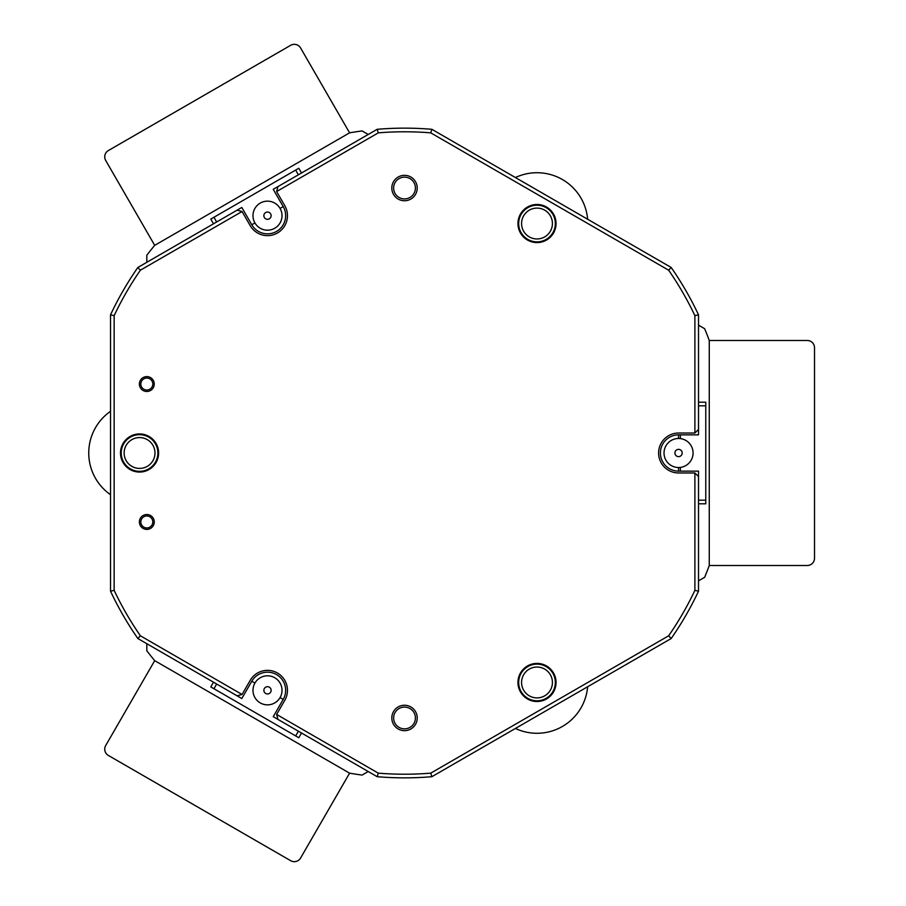 <?xml version="1.0" encoding="UTF-8"?>
<svg xmlns="http://www.w3.org/2000/svg" width="906" height="906" viewBox="0 0 906 906"><rect width="100%" height="100%" fill="white"/><g stroke="black" fill="none" stroke-linecap="round" stroke-linejoin="round"><path stroke-width="1.36" d="M587.632 686.759A50.815 50.815 0 0 1 515.401 728.458M515.401 177.542A50.815 50.815 0 0 1 587.632 219.241M110.521 494.699A50.815 50.815 0 0 1 110.521 411.301M698.515 580.825L704.653 577.292A324.846 324.846 0 0 0 709.262 565.514L709.262 340.486L807.257 340.486A7.259 7.259 0 0 1 814.517 347.745L814.517 558.255A7.259 7.259 0 0 1 807.257 565.514L709.262 565.514L709.262 340.486A324.846 324.846 0 0 0 704.653 328.708L698.515 325.175M127.225 766.329L271.811 849.817M814.517 536.477L814.517 369.523M271.811 56.183L127.225 139.671M146.817 262.31L146.817 255.22A324.846 324.846 0 0 1 154.7 245.345L105.708 160.475A7.259 7.259 0 0 1 108.358 150.555L290.679 45.3A7.259 7.259 0 0 1 300.588 47.961L349.591 132.831L154.7 245.345L349.591 132.831A324.846 324.846 0 0 1 362.083 130.928L368.221 134.473M368.221 771.527L362.083 775.072A324.846 324.846 0 0 1 349.591 773.169L300.588 858.039A7.259 7.259 0 0 1 290.679 860.7L108.358 755.445A7.259 7.259 0 0 1 105.708 745.525L154.7 660.655L349.591 773.169L154.7 660.655A324.846 324.846 0 0 1 146.817 650.78L146.817 643.69M280.079 208.414L283.216 206.602L273.238 189.32L377.179 129.298A324.846 324.846 0 0 1 431.856 129.298L671.176 267.474A324.846 324.846 0 0 1 698.515 314.824L698.515 434.857L678.549 434.857A18.143 18.143 0 0 0 660.406 453A18.143 18.143 0 0 0 678.549 471.143L698.515 471.143L698.515 591.176A324.846 324.846 0 0 1 671.176 638.526L431.856 776.702A324.846 324.846 0 0 1 377.179 776.702L273.238 716.68L283.216 699.398L280.079 697.586M298.38 174.801L295.662 170.079L298.799 168.267L301.528 172.978M213.51 223.793L210.792 219.082L295.662 170.079M213.929 217.27L216.659 221.981M237.089 210.181L242.049 211.517L140.373 270.214L137.859 267.474L241.8 207.463L251.789 224.756L254.926 222.933A14.519 14.519 0 0 0 271.256 229.705M146.817 514.517A7.441 7.441 0 0 1 154.258 521.958A7.441 7.441 0 0 1 146.817 529.398A7.441 7.441 0 0 1 139.377 521.958A7.441 7.441 0 0 1 146.817 514.517M146.817 527.949A5.991 5.991 0 0 0 152.808 521.958A5.991 5.991 0 0 0 146.817 515.978A5.991 5.991 0 0 0 140.826 521.958A5.991 5.991 0 0 0 146.817 527.949M146.817 376.602A7.441 7.441 0 0 1 154.258 384.042A7.441 7.441 0 0 1 146.817 391.483A7.441 7.441 0 0 1 139.377 384.042A7.441 7.441 0 0 1 146.817 376.602M146.817 390.022A5.991 5.991 0 0 0 152.808 384.042A5.991 5.991 0 0 0 146.817 378.051A5.991 5.991 0 0 0 140.826 384.042A5.991 5.991 0 0 0 146.817 390.022M377.179 776.702L378.289 773.146L276.624 714.449L284.79 700.304A19.966 19.966 0 0 0 267.497 670.361A19.966 19.966 0 0 0 250.215 680.338L242.049 694.483L140.373 635.785A321.222 321.222 0 0 1 114.145 590.361L110.521 591.176L110.521 314.824A324.846 324.846 0 0 1 137.859 267.474M536.998 701.516A19.06 19.06 0 0 0 556.058 682.467A19.06 19.06 0 0 0 536.998 663.407A19.06 19.06 0 0 0 517.949 682.467A19.06 19.06 0 0 0 536.998 701.516M536.998 242.593A19.06 19.06 0 0 0 556.058 223.533A19.06 19.06 0 0 0 536.998 204.484A19.06 19.06 0 0 0 517.949 223.533A19.06 19.06 0 0 0 536.998 242.593M404.518 705.253A12.707 12.707 0 0 1 417.224 717.96A12.707 12.707 0 0 1 404.518 730.666A12.707 12.707 0 0 1 391.811 717.96A12.707 12.707 0 0 1 404.518 705.253M404.518 175.334A12.707 12.707 0 0 1 417.224 188.04A12.707 12.707 0 0 1 404.518 200.747A12.707 12.707 0 0 1 391.811 188.04A12.707 12.707 0 0 1 404.518 175.334M139.558 472.06A19.06 19.06 0 0 0 158.607 453A19.06 19.06 0 0 0 139.558 433.94A19.06 19.06 0 0 0 120.498 453A19.06 19.06 0 0 0 139.558 472.06M378.289 773.146A321.222 321.222 0 0 0 430.746 773.146L668.662 635.785A321.222 321.222 0 0 0 694.891 590.361L694.891 472.966L678.549 472.966A19.966 19.966 0 0 1 658.594 453A19.966 19.966 0 0 1 678.549 433.034L694.891 433.034L694.891 315.639L698.515 314.824M431.856 776.702L430.746 773.146M276.624 714.449L277.949 719.409M694.891 433.034L698.515 429.41M140.373 270.214A321.222 321.222 0 0 0 114.145 315.639L114.145 590.361M110.521 314.824L114.145 315.639M698.515 591.176L694.891 590.361M668.662 635.785L671.176 638.526M377.179 129.298L378.289 132.854L276.624 191.551L284.79 205.696A19.966 19.966 0 0 1 277.485 232.967A19.966 19.966 0 0 1 250.215 225.662L242.049 211.517M671.176 267.474L668.662 270.214L430.746 132.854A321.222 321.222 0 0 0 378.289 132.854M430.746 132.854L431.856 129.298M694.891 315.639A321.222 321.222 0 0 0 668.662 270.214M254.926 683.067L251.789 681.244L241.8 698.537L137.859 638.526A324.846 324.846 0 0 1 110.521 591.176M137.859 638.526L140.373 635.785M277.949 186.591L276.624 191.551M698.515 476.59L694.891 472.966M237.089 695.819L242.049 694.483M264.699 692.626A3.624 3.624 0 0 0 269.807 693.124A3.624 3.624 0 0 0 270.305 688.016A3.624 3.624 0 0 0 265.198 687.518A3.624 3.624 0 0 0 264.699 692.626M278.708 681.097A14.519 14.519 0 0 1 276.726 701.538A14.519 14.519 0 0 1 256.285 699.545A14.519 14.519 0 0 1 258.278 679.115A14.519 14.519 0 0 1 278.708 681.097M301.528 733.022L298.799 737.733L210.792 686.918L213.51 682.207M295.662 735.921L298.38 731.199M216.659 684.019L213.929 688.73M157.882 453A18.335 18.335 0 0 1 139.558 471.335A18.335 18.335 0 0 1 121.223 453A18.335 18.335 0 0 1 139.558 434.665A18.335 18.335 0 0 1 157.882 453M124.133 453A15.425 15.425 0 0 0 139.558 468.425A15.425 15.425 0 0 0 154.983 453A15.425 15.425 0 0 0 139.558 437.575A15.425 15.425 0 0 0 124.133 453M555.333 223.533A18.335 18.335 0 0 1 536.998 241.868A18.335 18.335 0 0 1 518.674 223.533A18.335 18.335 0 0 1 536.998 205.209A18.335 18.335 0 0 1 555.333 223.533M521.573 223.533A15.425 15.425 0 0 0 536.998 238.958A15.425 15.425 0 0 0 552.422 223.533A15.425 15.425 0 0 0 536.998 208.108A15.425 15.425 0 0 0 521.573 223.533M555.333 682.467A18.335 18.335 0 0 1 536.998 700.791A18.335 18.335 0 0 1 518.674 682.467A18.335 18.335 0 0 1 536.998 664.132A18.335 18.335 0 0 1 555.333 682.467M521.573 682.467A15.425 15.425 0 0 0 536.998 697.892A15.425 15.425 0 0 0 552.422 682.467A15.425 15.425 0 0 0 536.998 667.043A15.425 15.425 0 0 0 521.573 682.467M393.634 188.04A10.883 10.883 0 0 0 404.518 198.924A10.883 10.883 0 0 0 415.412 188.04A10.883 10.883 0 0 0 404.518 177.146A10.883 10.883 0 0 0 393.634 188.04M393.634 717.96A10.883 10.883 0 0 0 404.518 728.854A10.883 10.883 0 0 0 415.412 717.96A10.883 10.883 0 0 0 404.518 707.076A10.883 10.883 0 0 0 393.634 717.96M251.789 224.756A18.143 18.143 0 0 0 267.497 233.827A18.143 18.143 0 0 0 283.216 206.602M678.549 471.143L678.549 467.519A14.519 14.519 0 0 1 664.03 453M668.979 442.083A14.519 14.519 0 0 1 689.477 443.43A14.519 14.519 0 0 1 688.118 463.917A14.519 14.519 0 0 1 667.631 462.57A14.519 14.519 0 0 1 678.549 438.481L678.549 434.857M282.015 215.673A14.519 14.519 0 0 1 256.579 225.243A14.519 14.519 0 0 1 257.927 204.756A14.519 14.519 0 0 1 278.414 206.104A14.519 14.519 0 0 1 277.066 226.602M283.216 699.398A18.143 18.143 0 0 0 276.579 674.608A18.143 18.143 0 0 0 251.789 681.244M269.897 218.403A3.624 3.624 0 0 0 270.226 213.284A3.624 3.624 0 0 0 265.107 212.944A3.624 3.624 0 0 0 264.767 218.074A3.624 3.624 0 0 0 269.897 218.403M680.372 467.405L680.372 471.143M698.515 500.18L705.774 500.18L705.774 503.815L698.515 503.815M698.515 402.185L705.774 402.185L705.774 500.18M705.774 405.82L698.515 405.82M680.372 434.857L680.372 438.595M680.95 455.729A3.624 3.624 0 0 0 681.289 450.61A3.624 3.624 0 0 0 676.159 450.271A3.624 3.624 0 0 0 675.819 455.39A3.624 3.624 0 0 0 680.95 455.729"/></g></svg>
